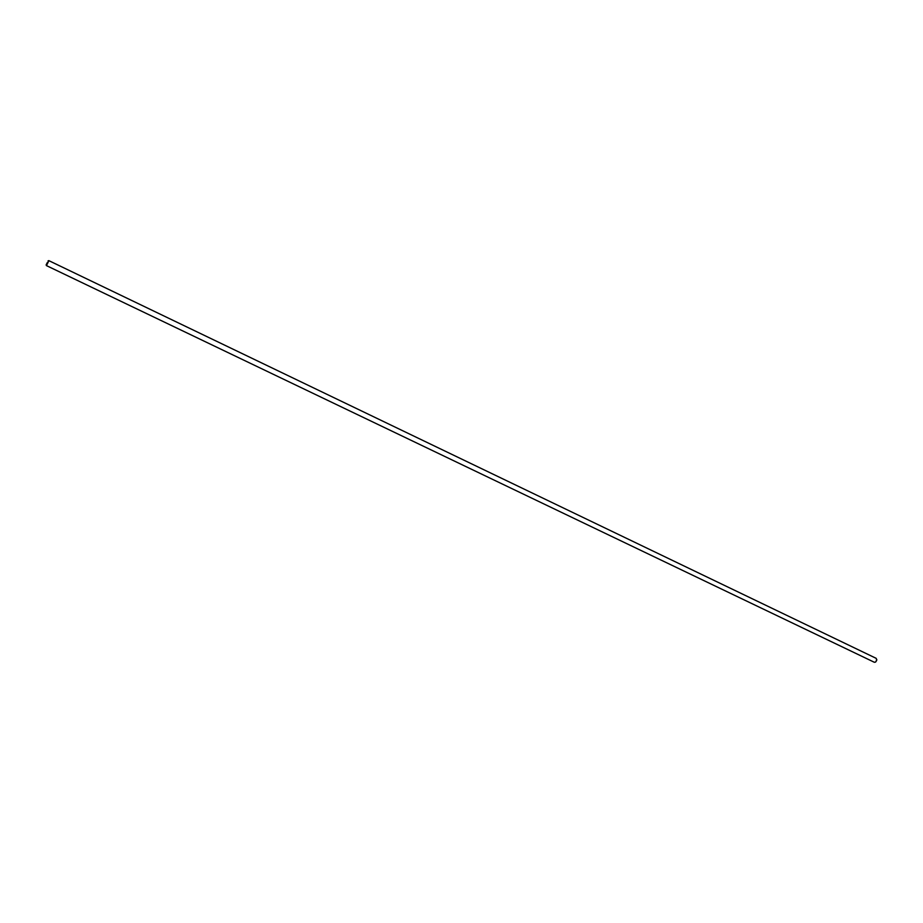<?xml version="1.0" encoding="UTF-8"?>
<svg xmlns="http://www.w3.org/2000/svg" width="923" height="923" viewBox="0 0 923 923"><rect width="100%" height="100%" fill="white"/><g stroke="black" fill="none" stroke-linecap="round" stroke-linejoin="round"><path stroke-width="1.38" d="M876.827 659.622L875.708 661.964M47.996 262.547L46.438 265.605L874.369 662.287L875.569 662.068L876.7 660.418L876.239 658.376L48.827 260.632L47.996 262.547M47.396 262.409L46.15 264.855L47.396 262.409M46.15 264.855L46.438 265.593M48.054 260.874L48.815 260.632"/></g></svg>
